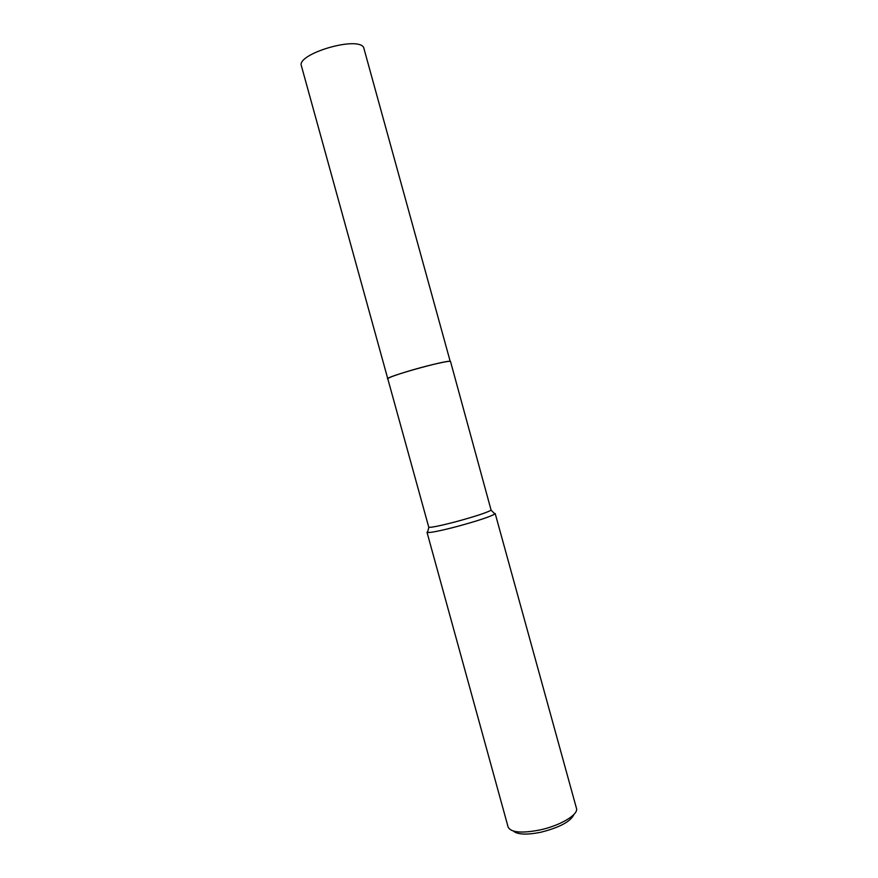 <?xml version="1.0" encoding="UTF-8"?>
<svg xmlns="http://www.w3.org/2000/svg" width="878" height="878" viewBox="0 0 878 878"><rect width="100%" height="100%" fill="white"/><g stroke="black" fill="none" stroke-linecap="round" stroke-linejoin="round"><path stroke-width="1.32" d="M450.535 361.571C451.149 360.167 432.206 364.271 413.395 369.693C396.801 374.555 388.186 377.617 387.56 378.912L387.538 378.89C388.405 377.551 397.021 374.489 413.395 369.704C431.998 364.348 450.82 360.243 450.535 361.538L491.109 510.195L494.138 513.224M387.538 378.89C384.871 377.112 446.463 359.87 450.194 361.352L363.624 47.368C357.126 35.833 296.018 54.162 301.428 65.96L428.804 527.349C432.031 527.458 440.855 525.637 455.309 521.883C474.757 516.593 486.697 512.697 491.109 510.195M427.762 531.508L427.509 532.529C430.966 532.716 440.526 530.784 456.187 526.734C477.27 521.005 490.165 516.758 494.885 513.97M508.099 826.966L508.132 827.087C510.941 832.509 521.466 833.485 539.707 830.006C560.329 825.671 578.865 814.466 576.451 808.276L576.418 808.144M513.389 831.082C517.647 834.638 526.822 835.022 540.925 832.223C559.736 827.427 570.755 821.479 573.982 814.389M495.181 513.509L576.451 808.276M427.004 532.287L508.132 827.087M428.804 527.349L427.509 532.529"/></g></svg>
